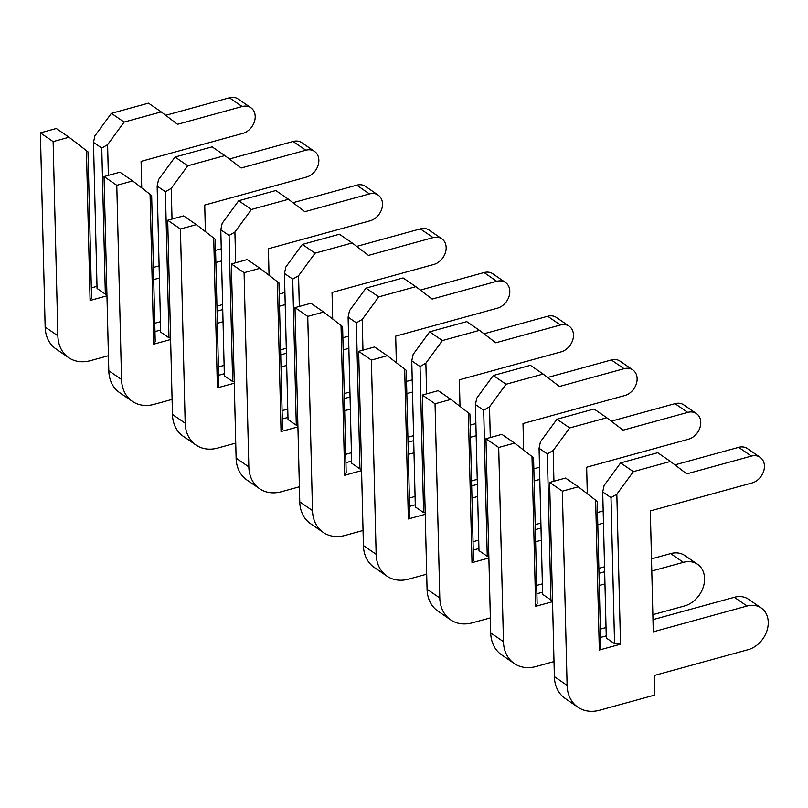 <?xml version="1.0" encoding="UTF-8"?>
<svg xmlns="http://www.w3.org/2000/svg" width="808" height="808" viewBox="0 0 808 808"><rect width="100%" height="100%" fill="white"/><g stroke="black" fill="none" stroke-linecap="round" stroke-linejoin="round"><path stroke-width="1.21" d="M620.504 644.208L616.837 494.213L633.351 471.65L670.438 461.449L686.739 473.872L751.379 456.096A14.837 11.585 -55.5 0 1 760.106 457.298A14.837 11.585 -55.5 0 1 763.671 471.165A14.837 11.585 -55.5 0 1 752.036 482.962L650.319 510.929L653.268 631.816L747.047 606.03A24.109 18.836 -55.5 0 1 761.227 607.98A24.109 18.836 -55.5 0 1 767.014 630.533A24.109 18.836 -55.5 0 1 748.107 649.683L654.339 675.468L654.813 695.062L599.718 710.212A37.097 28.967 -55.5 0 1 577.902 707.212L565.166 698.476A37.097 28.967 -55.5 0 1 554.369 676.629L549.632 482.426L565.519 478.063L578.255 486.8L597.223 501.414L600.788 647.491L599.314 650.036L620.504 644.208L614.565 643.703L611 497.627L602.717 491.951L606.293 638.017L614.565 643.703M599.314 650.036L595.648 500.041M577.902 707.212A37.097 28.967 -55.5 0 1 567.105 685.376L562.358 491.173L578.255 486.8M616.837 494.213L611 497.627M602.717 491.951L604.101 485.477L620.625 462.903L633.351 471.65M600.546 637.451L606.242 635.886M620.625 462.903L657.712 452.712L670.438 461.449M674.933 464.873L738.653 447.349A14.837 11.585 -55.5 0 1 747.38 448.551L760.106 457.298M652.975 619.655L734.31 597.294A24.109 18.836 -55.5 0 1 748.491 599.243L761.227 607.98M549.632 482.426L562.358 491.173M554.005 661.58L536.058 666.519A37.097 28.967 -55.5 0 1 514.252 663.52L501.516 654.773A37.097 28.967 -55.5 0 1 490.719 632.937L485.972 438.734L501.869 434.361L514.595 443.107L533.563 457.722L537.138 603.788L535.654 606.343L552.541 601.697M553.935 481.245L553.187 450.521L569.701 427.947L606.788 417.756L623.089 430.169L687.729 412.393A14.837 11.585 -55.5 0 1 696.456 413.595A14.837 11.585 -55.5 0 1 700.011 427.472A14.837 11.585 -55.5 0 1 688.386 439.259L586.659 467.236L587.305 493.698M535.654 606.343L531.987 456.348M514.252 663.52A37.097 28.967 -55.5 0 1 503.455 641.673L498.708 447.47L514.595 443.107M651.783 571.024L683.396 562.338A24.109 18.836 -55.5 0 1 697.567 564.287A24.109 18.836 -55.5 0 1 703.354 586.83A24.109 18.836 -55.5 0 1 684.457 605.99L652.854 614.676M606.03 627.553L600.344 629.119M599.273 585.467L604.97 583.901M547.339 453.934L550.915 600.001L542.633 594.324L539.067 448.248L547.339 453.934L553.187 450.521M539.067 448.248L540.451 441.784L556.965 419.211L569.701 427.947M536.896 593.759L542.582 592.193M556.965 419.211L594.052 409.01L606.788 417.756M611.282 421.18L674.993 403.657A14.837 11.585 -55.5 0 1 683.72 404.859L696.456 413.595M598.981 573.306L604.667 571.741M651.49 558.863L670.66 553.591A24.109 18.836 -55.5 0 1 684.841 555.54L697.567 564.287M552.5 600.142L550.915 600.001M485.972 438.734L498.708 447.47M490.355 617.888L472.407 622.817A37.097 28.967 -55.5 0 1 450.591 619.817L437.865 611.08A37.097 28.967 -55.5 0 1 427.068 589.244L422.321 395.041L438.219 390.668L450.945 399.404L469.913 414.019L473.488 560.096L472.003 562.641L488.891 558.005M490.284 437.552L489.527 406.828L506.05 384.255L543.138 374.054L559.439 386.476L624.079 368.701A14.837 11.585 -55.5 0 1 632.795 369.902A14.837 11.585 -55.5 0 1 636.361 383.78A14.837 11.585 -55.5 0 1 624.736 395.566L523.008 423.544L523.655 449.995M472.003 562.641L468.337 412.656M450.591 619.817A37.097 28.967 -55.5 0 1 439.794 597.981L435.047 403.778L450.945 399.404M604.546 566.761L598.859 568.327M542.38 583.861L536.684 585.426M535.623 541.774L541.32 540.209M597.789 524.675L603.485 523.109M483.689 410.232L487.254 556.308L478.982 550.622L475.417 404.555L483.689 410.232L489.527 406.828M475.417 404.555L476.801 398.091L493.314 375.518L506.05 384.255M473.236 550.066L478.932 548.501M493.314 375.518L530.401 365.317L543.138 374.054M547.632 377.488L611.343 359.964A14.837 11.585 -55.5 0 1 620.069 361.166L632.795 369.902M535.32 529.614L541.017 528.048M597.496 512.514L603.182 510.949M488.85 556.439L487.254 556.308M422.321 395.041L435.047 403.778M426.695 574.185L408.757 579.124A37.097 28.967 -55.5 0 1 386.941 576.124L374.205 567.388A37.097 28.967 -55.5 0 1 363.418 545.552L358.671 351.339L374.559 346.975L387.295 355.712L406.262 370.327L409.828 516.403L408.353 518.948L425.24 514.302M426.624 393.86L425.877 363.135L442.39 340.562L479.477 330.361L495.789 342.784L560.419 325.008A14.837 11.585 -55.5 0 1 569.145 326.21A14.837 11.585 -55.5 0 1 572.71 340.087A14.837 11.585 -55.5 0 1 561.075 351.874L459.358 379.841L460.005 406.303M408.353 518.948L404.687 368.963M386.941 576.124A37.097 28.967 -55.5 0 1 376.144 554.288L371.397 360.085L387.295 355.712M540.895 523.069L535.199 524.634M478.73 540.158L473.034 541.724M471.973 498.071L477.659 496.506M534.139 480.982L539.825 479.417M420.039 366.539L423.604 512.615L415.332 506.929L411.757 360.863L420.039 366.539L425.877 363.135M411.757 360.863L413.151 354.389L429.664 331.825L442.39 340.562M409.585 506.374L415.282 504.808M429.664 331.825L466.751 321.624L479.477 330.361M483.982 333.785L547.693 316.271A14.837 11.585 -55.5 0 1 556.419 317.463L569.145 326.21M471.67 485.911L477.366 484.346M533.835 468.822L539.532 467.256M425.2 512.747L423.604 512.615M358.671 351.339L371.397 360.085M363.044 530.492L345.097 535.431A37.097 28.967 -55.5 0 1 323.291 532.432L310.555 523.695A37.097 28.967 -55.5 0 1 299.758 501.849L295.011 307.646L310.908 303.273L323.634 312.019L342.602 326.634L346.178 472.7L344.693 475.256L361.58 470.609M362.974 350.157L362.226 319.433L378.74 296.869L415.827 286.668L432.129 299.081L496.769 281.315A14.837 11.585 -55.5 0 1 505.495 282.507A14.837 11.585 -55.5 0 1 509.05 296.385A14.837 11.585 -55.5 0 1 497.425 308.171L395.698 336.148L396.344 362.61M344.693 475.256L341.026 325.26M323.291 532.432A37.097 28.967 -55.5 0 1 312.494 510.585L307.747 316.382L323.634 312.019M477.245 479.366L471.549 480.932M415.08 496.466L409.383 498.031M408.313 454.379L414.009 452.813M470.478 437.279L476.175 435.714M356.379 322.846L359.954 468.913L351.682 463.236L348.107 317.16L356.379 322.846L362.226 319.433M348.107 317.16L349.49 310.696L366.004 288.123L378.74 296.869M345.935 462.671L351.621 461.105M366.004 288.123L403.091 277.932L415.827 286.668M420.322 290.092L484.032 272.569A14.837 11.585 -55.5 0 1 492.759 273.771L505.495 282.507M408.02 442.218L413.706 440.653M470.185 425.129L475.882 423.564M361.54 469.054L359.954 468.913M295.011 307.646L307.747 316.382M299.394 486.8L281.447 491.729A37.097 28.967 -55.5 0 1 259.631 488.729L246.905 479.992A37.097 28.967 -55.5 0 1 236.108 458.156L231.361 263.953L247.258 259.58L259.984 268.317L278.952 282.931L282.527 429.008L281.043 431.553L297.93 426.917M299.324 306.464L298.566 275.74L315.09 253.167L352.177 242.966L368.478 255.389L433.118 237.613A14.837 11.585 -55.5 0 1 441.835 238.814A14.837 11.585 -55.5 0 1 445.4 252.692A14.837 11.585 -55.5 0 1 433.775 264.479L332.048 292.456L332.694 318.918M281.043 431.553L277.376 281.568M259.631 488.729A37.097 28.967 -55.5 0 1 248.834 466.893L244.087 272.69L259.984 268.317M413.585 435.674L407.899 437.239M351.419 452.773L345.723 454.338M344.663 410.686L350.359 409.121M406.828 393.587L412.524 392.021M292.728 279.144L296.294 425.22L288.022 419.544L284.456 273.468L292.728 279.144L298.566 275.74M284.456 273.468L285.84 267.004L302.354 244.43L315.09 253.167M282.275 418.978L287.971 417.413M302.354 244.43L339.441 234.229L352.177 242.966M356.671 246.4L420.382 228.876A14.837 11.585 -55.5 0 1 429.109 230.078L441.835 238.814M344.359 398.526L350.056 396.96M406.535 381.426L412.221 379.861M297.889 425.361L296.294 425.22M231.361 263.953L244.087 272.69M235.734 443.107L217.796 448.036A37.097 28.967 -55.5 0 1 195.98 445.036L183.254 436.3A37.097 28.967 -55.5 0 1 172.458 414.464L167.711 220.261L183.598 215.887L196.334 224.624L215.302 239.239L218.867 385.315L217.392 387.86L234.28 383.214M235.663 262.772L234.916 232.048L251.429 209.474L288.517 199.273L304.828 211.696L369.458 193.92A14.837 11.585 -55.5 0 1 378.184 195.122A14.837 11.585 -55.5 0 1 381.75 208.999A14.837 11.585 -55.5 0 1 370.114 220.786L268.397 248.753L269.044 275.215M217.392 387.86L213.726 237.875M195.98 445.036A37.097 28.967 -55.5 0 1 185.184 423.2L180.436 228.997L196.334 224.624M349.935 391.981L344.238 393.546M287.769 409.07L282.073 410.646M281.012 366.984L286.699 365.418M343.178 349.894L348.864 348.329M229.078 235.451L232.643 381.527L224.371 375.841L220.796 229.775L229.078 235.451L234.916 232.048M220.796 229.775L222.19 223.301L238.703 200.738L251.429 209.474M218.625 375.286L224.321 373.72M238.703 200.738L275.791 190.537L288.517 199.273M293.021 202.697L356.732 185.184A14.837 11.585 -55.5 0 1 365.458 186.375L378.184 195.122M280.709 354.833L286.406 353.268M342.875 337.734L348.571 336.168M234.239 381.659L232.643 381.527M167.711 220.261L180.436 228.997M172.084 399.404L154.136 404.343A37.097 28.967 -55.5 0 1 132.33 401.344L119.594 392.607A37.097 28.967 -55.5 0 1 108.797 370.761L104.05 176.558L119.948 172.195L132.674 180.931L151.651 195.546L155.217 341.612L153.732 344.168L170.619 339.522M172.013 219.069L171.266 188.345L187.779 165.781L224.866 155.58L241.168 167.993L305.808 150.227A14.837 11.585 -55.5 0 1 314.534 151.419A14.837 11.585 -55.5 0 1 318.099 165.297A14.837 11.585 -55.5 0 1 306.464 177.083L204.737 205.06L205.383 231.522M153.732 344.168L150.066 194.173M132.33 401.344A37.097 28.967 -55.5 0 1 121.533 379.507L116.786 185.305L132.674 180.931M286.284 348.288L280.588 349.854M224.119 365.378L218.423 366.943M217.352 323.291L223.048 321.725M279.517 306.192L285.214 304.626M165.418 191.759L168.993 337.825L160.721 332.149L157.146 186.072L165.418 191.759L171.266 188.345M157.146 186.072L158.53 179.608L175.053 157.035L187.779 165.781M154.974 331.583L160.661 330.017M175.053 157.035L212.13 146.844L224.866 155.58M229.361 159.004L293.072 141.481A14.837 11.585 -55.5 0 1 301.798 142.683L314.534 151.419M217.059 311.131L222.745 309.565M279.225 294.041L284.921 292.476M170.579 337.966L168.993 337.825M104.05 176.558L116.786 185.305M108.434 355.712L90.486 360.651A37.097 28.967 -55.5 0 1 68.67 357.651L55.944 348.904A37.097 28.967 -55.5 0 1 45.147 327.068L40.4 132.866L56.297 128.492L69.023 137.239L87.991 151.853L91.567 297.92L90.082 300.475L106.969 295.829M108.363 175.376L107.605 144.652L124.129 122.079L161.216 111.888L177.518 124.301L242.158 106.525A14.837 11.585 -55.5 0 1 250.884 107.727A14.837 11.585 -55.5 0 1 254.439 121.604A14.837 11.585 -55.5 0 1 242.814 133.391L141.087 161.368L141.733 187.83M90.082 300.475L86.416 150.48M68.67 357.651A37.097 28.967 -55.5 0 1 57.873 335.805L53.126 141.602L69.023 137.239M222.624 304.586L216.938 306.151M160.459 321.685L154.772 323.25M153.702 279.598L159.398 278.033M215.867 262.499L221.564 260.934M101.768 148.066L105.343 294.132L97.061 288.456L93.496 142.38L101.768 148.066L107.605 144.652M93.496 142.38L94.879 135.916L111.393 113.342L124.129 122.079M91.314 287.89L97.01 286.325M111.393 113.342L148.48 103.141L161.216 111.888M165.711 115.312L229.422 97.788A14.837 11.585 -55.5 0 1 238.148 98.99L250.884 107.727M153.399 267.438L159.095 265.872M215.574 250.339L221.261 248.773M106.929 294.274L105.343 294.132M40.4 132.866L53.126 141.602M738.653 447.349L751.379 456.096M734.31 597.294L747.047 606.03M554.369 676.629L567.105 685.376M674.993 403.657L687.729 412.393M670.66 553.591L683.396 562.338M490.719 632.937L503.455 641.673M611.343 359.964L624.079 368.701M427.068 589.244L439.794 597.981M547.693 316.271L560.419 325.008M363.418 545.552L376.144 554.288M484.032 272.569L496.769 281.315M299.758 501.849L312.494 510.585M420.382 228.876L433.118 237.613M236.108 458.156L248.834 466.893M356.732 185.184L369.458 193.92M172.458 414.464L185.184 423.2M293.072 141.481L305.808 150.227M108.797 370.761L121.533 379.507M229.422 97.788L242.158 106.525M45.147 327.068L57.873 335.805"/></g></svg>
